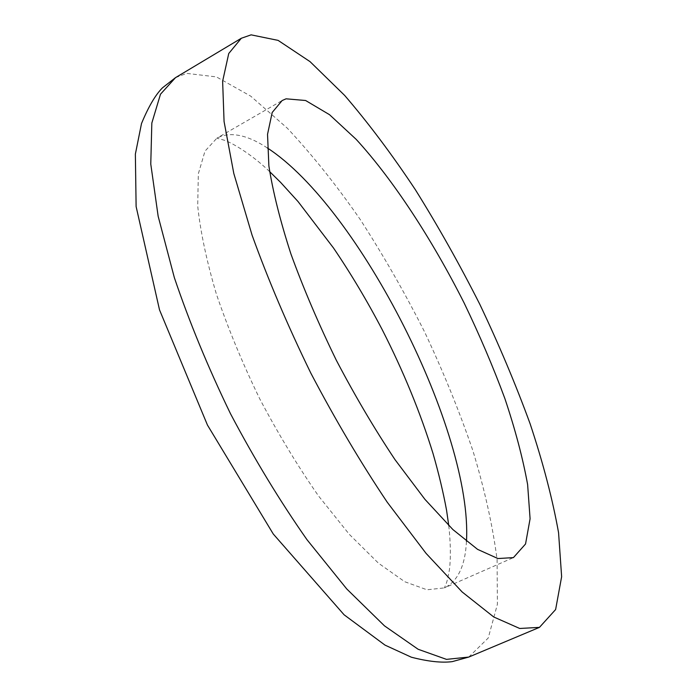 <?xml version="1.0" encoding="UTF-8"?>
<svg xmlns="http://www.w3.org/2000/svg" width="697" height="697" viewBox="0 0 697 697"><rect width="100%" height="100%" fill="white"/><g stroke="black" fill="none" stroke-linecap="round" stroke-linejoin="round"><path stroke-width="0.52" stroke-dasharray="3.48 2.61" d="M267.378 147.982C249.465 136.203 234.148 132.238 221.428 136.115L216.889 138.18L204.996 151.144L198.331 173.823L197.704 205.972C200.431 231.813 206.66 261.192 216.384 294.108C228.058 328.374 242.521 363.311 259.772 398.911C278.242 433.9 297.819 466.241 318.52 495.95L349.249 534.285L378.48 563.193L404.757 581.734L426.973 589.784L444.459 587.885C457.885 581.193 465.221 565.703 466.467 541.395M468.75 657.071L488.24 638.016L497.388 604.308L497.1 559.691C492.718 525.799 484.642 489.451 472.88 450.663C459.375 411.247 443.292 371.684 424.612 331.964C404.757 292.696 383.272 255.172 360.157 219.398C336.39 185.114 312.09 154.699 287.269 128.152L250.737 96.16L216.445 76.914L186.674 73.377L175.522 77.637M448.763 525.564C450.663 543.451 450.863 558.28 449.373 570.059C446.428 585.602 446.263 582.596 445.217 585.82L444.459 587.885L513.428 557.609M269.652 171.619C250.894 153.445 230.115 141.674 223.528 140.01L216.889 138.18L282.128 100.542"/><path stroke-width="1.05" d="M286.084 98.817L282.128 100.542L272.196 112.478L267.535 134.321L268.876 165.921C272.867 191.562 280.22 220.923 290.937 254.004C303.5 288.567 318.616 323.957 336.294 360.192C355.017 395.887 374.585 429.038 394.99 459.628L424.909 499.322L452.893 529.563L477.567 549.358L497.928 558.541L513.428 557.609L525.547 543.982L530.086 518.777L527.62 484.537C522.82 458.138 515.24 429.465 504.863 398.536C493.18 366.944 479.588 335.083 464.106 302.934C431.974 239.245 393.291 179.843 356.202 139.383L329.542 114.7L305.617 100.507L286.084 98.817M251.12 34.85L241.328 38.257L228.747 53.503L222.631 81.235L224.068 121.522L233.809 173.475L252.026 235.011C268.206 279.872 287.809 325.891 310.81 373.087C335.213 419.568 360.689 462.616 387.244 502.223L426.041 553.348L462.137 591.962L493.746 616.984L519.718 628.476L539.452 627.37L555.622 609.544L561.634 576.707L558.558 532.647C552.521 498.974 543.041 462.703 530.138 423.837C515.667 384.274 498.878 344.414 479.78 304.258C459.663 264.485 438.195 226.307 415.377 189.732C392.062 154.568 368.495 123.142 344.684 95.454L310.026 61.624L278.103 40.382L251.12 34.85M466.467 541.395C472.819 431.983 359.303 207.662 267.378 147.982M468.75 657.071L452.24 661.636C441.68 662.995 428.063 661.523 411.378 657.219L384.997 645.108L344.1 614.798L273.268 534.007L207.462 425.083L159.517 309.886L136.115 206.539L135.366 154.115L141.508 123.535C148.47 106.719 155.466 94.801 162.506 87.796L175.522 77.637L160.484 94.217L151.833 123.038L150.77 164.048L158.158 216.27L174.328 277.58C189.349 322.023 208.072 367.406 230.498 413.722C254.536 459.236 280.02 501.195 306.933 539.617L346.757 588.956L384.456 625.836L418.139 649.273L446.481 659.371L468.75 657.071L539.452 627.37M448.763 525.564L446.559 510.248C443.266 492.361 438.753 473.429 433.003 453.442C420.335 412.493 403.415 371.266 382.252 329.742C367.162 300.904 350.913 273.66 333.514 248.01L298.072 201.59L280.612 182.387L269.652 171.619M175.522 77.637L241.328 38.257"/></g></svg>
